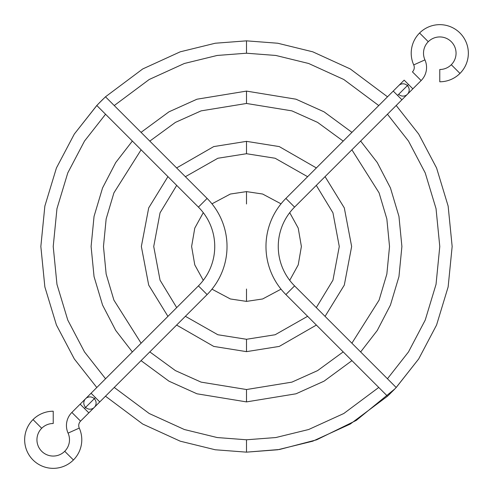 <?xml version="1.0" encoding="UTF-8"?>
<svg xmlns="http://www.w3.org/2000/svg" width="493" height="493" viewBox="0 0 493 493"><rect width="100%" height="100%" fill="white"/><g stroke="black" fill="none" stroke-linecap="round" stroke-linejoin="round"><path stroke-width="0.74" d="M33.019 419.58A28.569 28.569 0 0 1 53.219 411.217A28.569 28.569 0 0 0 33.019 459.981A28.569 28.569 0 0 0 73.42 459.981A28.569 28.569 0 0 1 33.019 459.981A28.569 28.569 0 0 1 33.019 419.58L41.708 428.275A16.275 16.275 0 0 0 41.708 451.292A16.275 16.275 0 0 0 68.065 433.119A18.518 18.518 0 0 1 71.867 412.444L80.556 421.133A6.224 6.224 0 0 0 79.281 428.084A28.569 28.569 0 0 1 73.42 459.981A28.569 28.569 0 0 0 79.281 428.084L68.065 433.119A16.275 16.275 0 0 1 64.725 451.292L73.42 459.981L64.725 451.292A16.275 16.275 0 0 1 41.708 451.292A16.275 16.275 0 0 1 41.708 428.275L33.019 419.58M53.219 423.505A16.275 16.275 0 0 0 41.708 428.275A16.275 16.275 0 0 1 53.219 423.505L53.219 411.217L53.219 423.505M105.132 97.146L105.49 96.801L207.109 198.42A67.997 67.997 0 0 1 207.109 294.58L99.765 401.924L95.42 397.58L85.609 407.391A6.144 6.144 0 0 0 94.299 407.391L94.299 407.391A6.144 6.144 0 0 0 94.299 398.701A6.144 6.144 0 0 0 85.609 398.701L85.609 398.701A6.144 6.144 0 0 0 85.609 407.391L84.488 408.512L88.832 412.857L80.143 404.168L71.867 412.444L80.143 404.168L84.488 408.512L85.609 407.391L95.42 397.58L91.076 393.235L99.765 401.924L207.109 294.58A67.997 67.997 0 0 0 207.109 198.42L198.42 207.109A55.703 55.703 0 0 1 198.42 285.891L207.109 294.58L198.42 285.891L91.076 393.235L198.42 285.891A55.703 55.703 0 0 0 198.42 207.109L207.109 198.42L105.49 96.801L99.426 102.754M96.801 105.49L74.314 134.053L56.424 167.984L44.857 206.092L40.845 246.5L44.857 286.908L56.424 325.016L74.314 358.947L96.801 387.51L74.314 358.947L56.424 325.016L44.857 286.908L40.845 246.5L44.857 206.092L56.424 167.984L74.314 134.053L97.121 105.151L96.801 105.49L198.42 207.109L96.801 105.49L97.127 105.145M80.556 421.133L88.832 412.857L80.556 421.133L71.867 412.444A18.518 18.518 0 0 0 68.065 433.119L79.281 428.084A6.224 6.224 0 0 1 80.556 421.133M98.027 104.202L105.49 96.801L142.748 68.94L180.222 51.82L215.238 43.236L246.5 40.845L277.762 43.236L312.778 51.82L350.252 68.94L387.51 96.801L350.252 68.94L312.778 51.82L277.762 43.236L246.5 40.845L246.5 53.219L217.179 55.456L184.345 63.486L149.2 79.496L114.247 105.551L149.2 79.496L184.345 63.486L217.179 55.456L246.5 53.219L275.821 55.456L308.655 63.486L343.8 79.496L378.753 105.551L343.8 79.496L308.655 63.486L275.821 55.456L246.5 53.219L246.5 40.845L215.238 43.236L180.222 51.82L142.748 68.94L105.49 96.801M85.609 407.391A6.144 6.144 0 0 0 94.299 407.391A6.144 6.144 0 0 1 85.609 407.391A6.144 6.144 0 0 1 85.609 398.701L91.076 393.235M102.754 99.426L97.121 105.151M398.701 94.299A6.144 6.144 0 0 0 407.391 94.299A6.144 6.144 0 0 0 407.391 85.609L397.58 95.42L393.235 91.076L285.891 198.42L294.58 207.109A55.703 55.703 0 0 0 294.58 285.891L396.199 387.51L395.879 387.849L418.686 358.947L436.576 325.016L448.143 286.908L452.155 246.5L448.143 206.092L436.576 167.984L418.686 134.053L396.199 105.49L418.686 134.053L436.576 167.984L448.143 206.092L452.155 246.5L448.143 286.908L436.576 325.016L418.686 358.947L396.199 387.51L294.58 285.891L285.891 294.58L294.58 285.891A55.703 55.703 0 0 1 294.58 207.109L285.891 198.42A67.997 67.997 0 0 0 285.891 294.58L387.51 396.199L350.252 424.06L312.778 441.18L277.762 449.764L246.5 452.155L215.238 449.764L180.222 441.18L142.748 424.06L105.49 396.199L142.748 424.06L180.222 441.18L215.238 449.764L246.5 452.155L279.519 449.487L316.648 439.818L356.248 420.418L394.961 388.817L388.823 394.955L395.842 387.886M105.551 114.247L84.506 141.066L67.781 172.901L56.966 208.631L53.219 246.5L56.966 284.369L67.781 320.099L84.506 351.934L105.551 378.753L84.506 351.934L67.781 320.099L56.966 284.369L53.219 246.5L56.966 208.631L67.781 172.901L84.506 141.066L105.551 114.247M114.247 387.449L149.2 413.504L184.345 429.514L217.179 437.544L246.5 439.781L275.821 437.544L308.655 429.514L343.8 413.504L378.753 387.449L343.8 413.504L308.655 429.514L275.821 437.544L246.5 439.781L246.5 452.155L246.5 439.781L217.179 437.544L184.345 429.514L149.2 413.504L114.247 387.449M387.449 378.753L408.494 351.934L425.219 320.099L436.034 284.369L439.781 246.5L436.034 208.631L425.219 172.901L408.494 141.066L387.449 114.247L408.494 141.066L425.219 172.901L436.034 208.631L439.781 246.5L436.034 284.369L425.219 320.099L408.494 351.934L387.449 378.753M246.5 401.9L196.978 393.796L168.97 381.175L141.047 360.642L168.97 381.175L196.978 393.796L246.5 401.9L296.022 393.796L324.03 381.175L351.953 360.642L324.03 381.175L296.022 393.796L246.5 401.9L246.5 389.532L291.899 382.13L317.572 370.619L343.196 351.891L317.572 370.619L291.899 382.13L246.5 389.532L246.5 401.9M132.358 351.953L115.738 330.464L102.556 305.056L94.046 276.61L91.1 246.5L94.046 216.39L102.556 187.944L115.738 162.536L132.358 141.047L115.738 162.536L102.556 187.944L94.046 216.39L91.1 246.5L94.046 276.61L102.556 305.056L115.738 330.464L132.358 351.953M141.047 132.358L168.97 111.825L196.978 99.204L246.5 91.1L296.022 99.204L324.03 111.825L351.953 132.358L324.03 111.825L296.022 99.204L246.5 91.1L246.5 103.468L201.101 110.87L175.428 122.381L149.804 141.109L175.428 122.381L201.101 110.87L246.5 103.468L291.899 110.87L317.572 122.381L343.196 141.109L317.572 122.381L291.899 110.87L246.5 103.468L246.5 91.1L196.978 99.204L168.97 111.825L141.047 132.358M141.109 149.804L113.914 192.855L106.155 218.923L103.468 246.5L106.155 274.077L113.914 300.145L141.109 343.196L113.914 300.145L106.155 274.077L103.468 246.5L106.155 218.923L113.914 192.855L141.109 149.804M149.804 351.891L175.428 370.619L201.101 382.13L246.5 389.532L201.101 382.13L175.428 370.619L149.804 351.891M360.642 141.047L377.262 162.536L390.444 187.944L398.954 216.39L401.9 246.5L398.954 276.61L390.444 305.056L377.262 330.464L360.642 351.953L377.262 330.464L390.444 305.056L398.954 276.61L401.9 246.5L398.954 216.39L390.444 187.944L377.262 162.536L360.642 141.047M351.891 343.196L379.086 300.145L386.845 274.077L389.532 246.5L386.845 218.923L379.086 192.855L351.891 149.804L379.086 192.855L386.845 218.923L389.532 246.5L386.845 274.077L379.086 300.145L351.891 343.196M246.5 351.645L213.734 346.413L176.623 325.066L213.734 346.413L246.5 351.645L279.266 346.413L316.377 325.066L279.266 346.413L246.5 351.645L246.5 339.276L275.137 334.747L307.614 316.303L275.137 334.747L246.5 339.276L246.5 351.645M167.934 316.377L148.695 285.096L141.355 246.5L148.695 207.904L167.934 176.623L148.695 207.904L141.355 246.5L148.695 285.096L167.934 316.377M176.623 167.934L213.734 146.587L246.5 141.355L279.266 146.587L316.377 167.934L279.266 146.587L246.5 141.355L246.5 153.724L217.863 158.253L185.386 176.697L217.863 158.253L246.5 153.724L275.137 158.253L307.614 176.697L275.137 158.253L246.5 153.724L246.5 141.355L213.734 146.587L176.623 167.934M176.697 185.386L160.052 212.816L153.724 246.5L160.052 280.184L176.697 307.614L160.052 280.184L153.724 246.5L160.052 212.816L176.697 185.386M185.386 316.303L217.863 334.747L246.5 339.276L217.863 334.747L185.386 316.303M325.066 176.623L344.305 207.904L351.645 246.5L344.305 285.096L325.066 316.377L344.305 285.096L351.645 246.5L344.305 207.904L325.066 176.623M316.303 307.614L332.948 280.184L339.276 246.5L332.948 212.816L316.303 185.386L332.948 212.816L339.276 246.5L332.948 280.184L316.303 307.614M246.5 301.389L230.36 298.968L211.972 289.169L230.36 298.968L246.5 301.389L262.64 298.968L281.028 289.169L262.64 298.968L246.5 301.389L246.5 289.021L246.5 301.389M203.276 280.338L194.778 264.883L191.611 246.5L194.778 228.117L203.276 212.662L194.778 228.117L191.611 246.5L194.778 264.883L203.276 280.338M211.972 203.831L230.36 194.032L246.5 191.611L262.64 194.032L281.028 203.831L262.64 194.032L246.5 191.611L246.5 203.979L246.5 191.611L230.36 194.032L211.972 203.831M289.724 212.662L298.222 228.117L301.389 246.5L298.222 264.883L289.724 280.338L298.222 264.883L301.389 246.5L298.222 228.117L289.724 212.662M459.981 73.42A28.569 28.569 0 0 1 439.781 81.783A28.569 28.569 0 0 0 459.981 33.019A28.569 28.569 0 0 0 419.58 33.019A28.569 28.569 0 0 1 459.981 33.019A28.569 28.569 0 0 1 459.981 73.42L451.292 64.725A16.275 16.275 0 0 0 451.292 41.708A16.275 16.275 0 0 0 424.935 59.881A18.518 18.518 0 0 1 421.133 80.556L412.444 71.867A6.224 6.224 0 0 0 413.719 64.916A28.569 28.569 0 0 1 419.58 33.019A28.569 28.569 0 0 0 413.719 64.916L424.935 59.881A16.275 16.275 0 0 1 428.275 41.708L419.58 33.019L428.275 41.708A16.275 16.275 0 0 1 451.292 41.708A16.275 16.275 0 0 1 451.292 64.725L459.981 73.42M439.781 69.495A16.275 16.275 0 0 0 451.292 64.725A16.275 16.275 0 0 1 439.781 69.495L439.781 81.783L439.781 69.495M387.868 395.854L387.51 396.199L387.849 395.879L387.51 396.199L285.891 294.58A67.997 67.997 0 0 1 285.891 198.42L393.235 91.076L401.924 99.765L397.58 95.42L408.512 84.488L404.168 80.143L412.857 88.832L421.133 80.556L412.857 88.832L408.512 84.488L407.391 85.609A6.144 6.144 0 0 0 398.701 85.609L398.701 85.609A6.144 6.144 0 0 1 407.391 85.609A6.144 6.144 0 0 1 407.391 94.299A6.144 6.144 0 0 0 407.391 85.609A6.144 6.144 0 0 0 398.701 85.609L404.168 80.143M396.199 387.51L393.574 390.246M294.58 207.109L401.924 99.765L294.58 207.109M387.849 395.879L390.246 393.574L387.849 395.879M421.133 80.556A18.518 18.518 0 0 0 424.935 59.881L413.719 64.916A6.224 6.224 0 0 1 412.444 71.867L421.133 80.556M390.246 393.574L388.811 394.961M88.832 412.857L99.765 401.924M80.143 404.168L85.609 398.701M401.924 99.765L412.857 88.832M393.235 91.076L398.701 85.609"/></g></svg>
